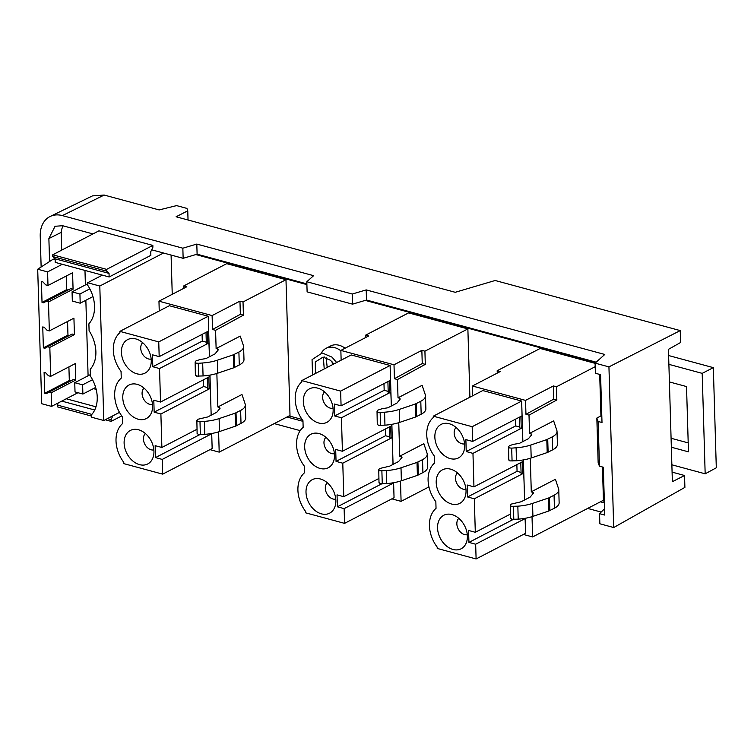 <?xml version="1.0" encoding="UTF-8"?>
<svg xmlns="http://www.w3.org/2000/svg" width="754" height="754" viewBox="0 0 754 754"><rect width="100%" height="100%" fill="white"/><g stroke="black" fill="none" stroke-linecap="round" stroke-linejoin="round"><path stroke-width="1.13" d="M188.038 219.998L187.765 210.818L186.935 208.406L176.587 205.606L159.16 209.923L104.184 195.05L92.459 195.889L50.15 216.473A29.038 21.027 -117.4 0 0 40.226 236.219L41.14 267.001M672.087 472.127L684.547 475.501L684.896 487.395L613.709 527.536L599.854 523.785L599.553 513.663L604.746 515.067L603.332 467.226L599.458 466.179L598.129 421.467L602.003 422.513L600.58 374.663L595.387 373.258L595.085 363.136L608.94 366.887L613.709 527.536M601.174 512.07L587.668 508.422M300.215 430.638L274.239 423.607M104.184 195.05L62.375 215.597A29.038 21.027 -117.4 0 0 50.15 216.473M62.375 215.597L182.845 248.198L196.803 244.07L313.607 275.672L306.812 281.742L352.231 294.032L366.199 289.904L604.783 354.465L595.085 363.136M684.547 475.501L672.37 481.693L668.44 349.347L680.598 342.495L680.24 330.591L608.94 366.887M680.24 330.591L495.142 280.497L455.237 292.298L176.087 216.766L187.765 210.818M306.878 283.89L197.105 254.192L183.147 258.32L151.677 249.81M92.968 233.919L62.667 225.719L55.061 226.266L48.878 238.556L49.566 261.525M183.147 258.32L182.845 248.198M604.567 508.771L599.553 513.663M604.388 502.899L600.401 501.825M302.976 421.335L286.972 417.009M197.105 254.192L196.803 244.07M596.16 362.174L366.501 300.026L352.533 304.154L307.114 291.864L306.812 281.742M352.533 304.154L352.231 294.032M366.501 300.026L366.199 289.904M601.796 415.416L596.838 418.074L598.158 462.786L599.458 466.179M596.838 418.074L598.129 421.467M195.861 254.56L306.897 284.607M365.247 300.394L595.556 362.712M61.696 250.13L61.225 234.089A17.417 12.62 62.6 0 1 63.213 225.87M604.34 501.24L602.484 500.741M302.071 419.45L289.055 415.935M668.892 364.352L702.191 373.362L705.169 473.814L671.871 464.803M668.628 355.549L713.331 367.641L702.191 373.362M713.331 367.641L716.3 467.791L705.169 473.814M688.195 442.89L671.079 438.262M669.411 381.939L686.526 386.566L688.468 451.844L671.343 447.216M285.983 279.696L226.718 263.664L183.75 285.926L186.813 286.756L158.962 301.185L212.11 315.568L239.96 301.138L243.024 301.968L285.983 279.696L290.007 415.435L219.197 452.136L218.594 431.844M467.876 328.914L408.611 312.882L365.643 335.144L368.706 335.973L340.855 350.403L394.003 364.785L421.854 350.356L424.917 351.185L467.876 328.914L469.902 397.217M595.085 363.343L540.147 348.471L497.178 370.732L500.241 371.562L472.39 386.001L525.538 400.383L553.389 385.944L556.452 386.774L595.189 366.698M599.703 374.427L600.938 415.878M602.455 466.98L603.436 500.251L532.626 536.942L532.022 516.66M172.242 294.305L171.083 255.059M209.961 449.638L219.197 452.136M243.599 346.576L243.985 359.535A22.46 8.567 178.3 0 1 239.282 365.002L233.768 367.773L217.765 373.164A29.038 11.084 178.3 0 1 203.062 375.944L202.675 362.985A29.038 11.084 -1.7 0 0 217.378 360.195L233.382 354.804L238.895 352.043A22.46 8.567 -1.7 0 0 243.599 346.576A22.46 8.567 -1.7 0 0 243.419 345.596L240.234 336.086L216.125 348.584L215.578 330.318L243.41 315.153L243.024 301.968M197.246 433.305L198.236 434.493L204.786 434.342A29.038 11.084 -1.7 0 0 219.489 431.552L235.502 426.161L241.016 423.399A22.46 8.567 -1.7 0 0 245.719 417.923L245.333 404.964A22.46 8.567 178.3 0 0 245.154 403.984L241.968 394.483L217.859 406.981L216.86 373.456M183.825 288.301L183.75 285.926M428.941 486.914L401.09 501.353L400.487 481.071M391.854 498.856L401.09 501.353M425.492 395.793L425.878 408.753A22.46 8.567 178.3 0 1 421.175 414.219L415.661 416.99L399.658 422.381A29.038 11.084 178.3 0 1 384.955 425.171L384.568 412.202A29.038 11.084 -1.7 0 0 399.271 409.422L415.275 404.021L420.789 401.26A22.46 8.567 -1.7 0 0 425.492 395.793A22.46 8.567 -1.7 0 0 425.313 394.813L422.127 385.313L398.018 397.801L397.471 379.535L425.303 364.371L424.917 351.185M379.139 482.522L380.129 483.71L386.679 483.559A29.038 11.084 -1.7 0 0 401.382 480.779L417.396 475.378L422.909 472.617A22.46 8.567 -1.7 0 0 427.612 467.15L427.226 454.181A22.46 8.567 178.3 0 0 427.047 453.201L423.861 443.701L399.752 456.198L398.753 422.674M365.718 337.519L365.643 335.144M523.389 534.445L532.626 536.942M557.027 431.382L557.413 444.351A22.46 8.567 178.3 0 1 552.71 449.818L547.197 452.579L531.193 457.98A29.038 11.084 178.3 0 1 516.49 460.76L516.104 447.791A29.038 11.084 -1.7 0 0 530.807 445.011L546.81 439.61L552.324 436.849A22.46 8.567 -1.7 0 0 557.027 431.382A22.46 8.567 -1.7 0 0 556.848 430.402L553.662 420.902L529.553 433.399L529.006 415.134L556.838 399.969L556.452 386.774M510.675 518.121L511.664 519.308L518.215 519.148A29.038 11.084 -1.7 0 0 532.918 516.367L548.931 510.967L554.444 508.205A22.46 8.567 -1.7 0 0 559.138 502.739L558.761 489.77A22.46 8.567 178.3 0 0 558.582 488.799L555.396 479.29L531.287 491.787L530.288 458.272M497.254 373.117L497.178 370.732M119.481 412.381L103.788 420.515L91.658 417.235L91.583 414.691A31.593 22.874 62.6 0 0 90.442 376.142L90.235 369.272A31.593 22.874 62.6 0 0 89.095 330.723L88.887 323.843A31.593 22.874 62.6 0 0 87.747 285.295L87.671 282.75L102.365 275.135L109.141 276.972L150.857 255.352L150.753 251.77L152.902 247.208L152.845 245.418L106.625 269.376L106.682 271.157L109.038 273.391L109.141 276.972M103.788 420.515L99.801 286.03L163.514 253.014M99.801 286.03L87.671 282.75M345.078 348.216A19.84 14.364 -117.4 0 0 330.554 345.992L326.039 348.339A19.84 14.364 62.6 0 1 340.865 350.798M245.333 404.964A22.46 8.567 178.3 0 1 240.63 410.43L235.116 413.192L219.112 418.593A29.038 11.084 178.3 0 1 204.409 421.373L197.85 421.533L196.86 420.336L197.708 419.309L207.736 416.953L216.737 412.287L220.102 408.206L217.859 406.981M217.765 350.553L217.718 349.017L216.125 348.584M215.578 330.318L212.524 329.498L240.356 314.324L243.41 315.153M212.11 315.568L212.524 329.498M159.245 310.959L158.962 301.185M211.167 415.171L209.97 375.096M211.704 433.493L212.157 448.498L162.675 474.143L123.797 463.625L123.76 462.306A28.793 20.848 -117.4 0 1 122.61 423.541L122.412 416.877A28.793 20.848 -117.4 0 1 121.253 378.112L121.064 371.458A28.793 20.848 -117.4 0 1 119.905 332.684L119.867 331.374L158.745 341.892L159.188 356.623L152.449 354.795L152.798 366.736L159.537 368.555L208.924 342.966L207.812 343.532L207.454 331.609M119.867 331.374L169.348 305.728L208.227 316.246L209.433 356.783M220.102 408.206L219.452 407.405L219.489 408.941M197.114 433.663L196.86 420.336M195.512 374.917L196.502 376.105L203.062 375.944M218.368 349.809L217.718 349.017L218.368 349.809L215.003 353.89L206.002 358.565L199.98 359.554L195.974 360.921L195.135 361.948L196.115 363.136L198.264 363.305L198.641 376.274M195.38 375.266L195.135 361.948M202.675 362.985L198.264 363.305M239.96 301.138L240.356 314.324M427.226 454.181A22.46 8.567 178.3 0 1 422.523 459.648L417.009 462.409L401.005 467.81A29.038 11.084 178.3 0 1 386.302 470.59L379.743 470.75L378.753 469.563L379.601 468.526L389.63 466.17L398.63 461.505L401.995 457.424L399.752 456.198M399.658 399.771L399.611 398.235L398.018 397.801M397.471 379.535L394.417 378.715L422.249 363.541L425.303 364.371M394.003 364.785L394.417 378.715M341.138 360.186L340.855 350.403M393.06 464.389L391.863 424.323M393.597 482.711L394.05 497.715L344.569 523.361L305.69 512.843L305.653 511.523A28.793 20.848 -117.4 0 1 304.503 472.758L304.305 466.095A28.793 20.848 -117.4 0 1 303.146 427.329L302.957 420.675A28.793 20.848 -117.4 0 1 301.798 381.901L301.76 380.591L340.638 391.109L341.081 405.841L334.342 404.021L334.691 415.954L341.43 417.782L390.817 392.184L389.705 392.749L389.347 380.827M301.76 380.591L351.241 354.946L390.12 365.464L391.326 406.001M401.995 457.424L401.345 456.622L401.382 458.159M379.008 482.88L378.753 469.563M377.405 424.134L378.395 425.322L384.955 425.171M400.261 399.026L399.611 398.235L400.261 399.026L396.896 403.117L387.895 407.782L381.873 408.772L377.867 410.138L377.028 411.166L378.008 412.353L380.157 412.523L380.534 425.492M377.273 424.493L377.028 411.166M384.568 412.202L380.157 412.523M421.854 350.356L422.249 363.541M558.761 489.77A22.46 8.567 178.3 0 1 554.058 495.237L548.544 498.008L532.541 503.399A29.038 11.084 178.3 0 1 517.838 506.179L511.278 506.339L510.288 505.152L511.137 504.124L521.155 501.759L530.166 497.093L533.53 493.012L531.287 491.787M531.184 435.36L531.146 433.833L529.553 433.399M529.006 415.134L525.953 414.304L553.775 399.139L556.838 399.969M525.538 400.383L525.953 414.304M472.673 395.775L472.39 386.001M524.596 499.987L523.399 459.912M525.133 518.3L525.585 533.304L476.104 558.95L437.226 548.431L437.188 547.112A28.793 20.848 -117.4 0 1 436.038 508.347L435.84 501.693A28.793 20.848 -117.4 0 1 434.681 462.918L434.493 456.264A28.793 20.848 -117.4 0 1 433.333 417.499L433.296 416.18L472.174 426.698L472.607 441.429L465.878 439.61L466.226 451.552L472.965 453.371L522.352 427.782L521.24 428.347L520.882 416.415M433.296 416.18L482.777 390.544L521.655 401.062L522.861 441.59M533.53 493.012L532.88 492.221L532.918 493.757M510.543 518.469L510.288 505.152M508.941 459.723L509.93 460.92L516.49 460.76M531.796 434.624L531.146 433.833L531.796 434.624L528.431 438.705L519.431 443.371L513.399 444.36L509.402 445.727L508.564 446.764L509.544 447.951L511.693 448.121L512.07 461.08M508.809 460.081L508.564 446.764M516.104 447.791L511.693 448.121M553.389 385.944L553.775 399.139M121.705 415.906L111.14 421.382L111.083 419.592L112.864 415.812M94.712 410.016L61.781 401.109M77.964 392.721L66.277 398.772L95.975 406.811M152.845 245.418L98.934 230.828L52.714 254.786L52.771 256.567L55.117 258.801L55.221 262.383L102.365 275.135M55.117 258.801L109.038 273.391M321.392 352.966A19.84 14.364 62.6 0 1 326.039 348.339M208.801 377.028L209.16 388.96L210.272 388.395L160.885 413.984L161.884 447.471L155.145 445.652L155.503 457.584L162.233 459.412L162.675 474.143M196.982 429.28L161.884 447.471M210.489 433.691L210.507 434.379L211.676 433.786L162.233 459.412M159.188 356.623L208.622 330.997L208.227 316.246L158.745 341.892M209.876 375.115L209.914 376.453L160.527 402.042L159.537 368.555M390.695 426.246L391.053 438.178L392.165 437.612L342.778 463.201L343.777 496.688L337.038 494.869L337.396 506.801L344.126 508.63L344.569 523.361M378.876 478.498L343.777 496.688M392.382 482.909L392.4 483.597L393.569 483.003L344.126 508.63M341.081 405.841L390.515 380.223L390.12 365.464L340.638 391.109M391.769 424.332L391.807 425.671L342.42 451.269L341.43 417.782M522.23 461.844L522.588 473.766L523.7 473.201L474.313 498.79L475.303 532.286L468.573 530.458L468.931 542.399L475.661 544.218L476.104 558.95M510.411 514.087L475.303 532.286M523.917 518.507L523.936 519.195L525.104 518.601L475.661 544.218M472.607 441.429L522.051 415.812L521.655 401.062L472.174 426.698M523.304 459.931L523.342 461.269L473.955 486.858L472.965 453.371M58.115 403.004L57.229 406.792L91.62 416.104M111.083 419.592L107.464 418.611M91.847 414.389L57.172 405.011M111.14 421.382L105.211 419.78M88.095 375.794L85.852 300.271M85.4 284.937L84.976 270.432M96.173 389.384L93.364 388.621M66.277 398.772L51.583 406.387L41.687 403.72L37.7 269.225L51.922 259.989L53.817 259.008L55.136 259.367M62.29 264.286L47.587 271.902L37.7 269.225M52.771 256.567L106.682 271.157M52.714 254.786L106.625 269.376M312.571 374.992L312.052 359.62L322.203 352.966L331.967 357.113L336.642 362.514M207.642 387.603L203.637 386.519L154.155 412.165L160.885 413.984M207.35 377.782L207.67 388.555L209.16 388.96M160.527 402.042L153.797 400.223L154.155 412.165M139.547 464.643A18.869 13.666 -117.4 0 0 152.704 458.385A18.869 13.666 -117.4 0 0 138.519 429.771A18.869 13.666 -117.4 0 0 137.784 429.591A18.869 13.666 -117.4 0 0 124.137 443.606A18.869 13.666 -117.4 0 0 139.547 464.643M138.199 419.224A18.869 13.666 -117.4 0 0 151.356 412.956A18.869 13.666 -117.4 0 0 137.171 384.351A18.869 13.666 -117.4 0 0 136.436 384.172A18.869 13.666 -117.4 0 0 122.789 398.178A18.869 13.666 -117.4 0 0 138.199 419.224M136.851 373.796A18.869 13.666 -117.4 0 0 150.008 367.537A18.869 13.666 -117.4 0 0 135.814 338.923A18.869 13.666 -117.4 0 0 135.089 338.744A18.869 13.666 -117.4 0 0 121.441 352.749A18.869 13.666 -117.4 0 0 136.851 373.796M209.018 433.899L210.507 434.379M199.697 434.681L155.503 457.584M206.002 332.354L206.323 343.136L207.812 343.532M206.294 342.184L202.279 341.091L152.798 366.736M389.535 436.82L385.53 435.737L336.048 461.382L342.778 463.201M389.243 427L389.564 437.772L391.053 438.178M342.42 451.269L335.69 449.441L336.048 461.382M321.44 513.86A18.869 13.666 -117.4 0 0 334.597 507.602A18.869 13.666 -117.4 0 0 320.412 478.988A18.869 13.666 -117.4 0 0 319.677 478.818A18.869 13.666 -117.4 0 0 306.03 492.824A18.869 13.666 -117.4 0 0 321.44 513.86M320.092 468.441A18.869 13.666 -117.4 0 0 333.249 462.183A18.869 13.666 -117.4 0 0 319.065 433.569A18.869 13.666 -117.4 0 0 318.329 433.39A18.869 13.666 -117.4 0 0 304.682 447.395A18.869 13.666 -117.4 0 0 320.092 468.441M318.744 423.013A18.869 13.666 -117.4 0 0 331.901 416.755A18.869 13.666 -117.4 0 0 317.707 388.14A18.869 13.666 -117.4 0 0 316.982 387.961A18.869 13.666 -117.4 0 0 303.334 401.976A18.869 13.666 -117.4 0 0 318.744 423.013M390.911 483.126L392.4 483.597M381.59 483.898L337.396 506.801M387.895 381.581L388.216 392.353L389.705 392.749M388.187 391.401L384.172 390.318L334.691 415.954M521.071 472.419L517.056 471.325L467.574 496.971L474.313 498.79M520.778 462.588L521.099 473.371L522.588 473.766M473.955 486.858L467.226 485.039L467.574 496.971M452.975 549.459A18.869 13.666 -117.4 0 0 466.132 543.191A18.869 13.666 -117.4 0 0 451.948 514.586A18.869 13.666 -117.4 0 0 451.212 514.407A18.869 13.666 -117.4 0 0 437.565 528.413A18.869 13.666 -117.4 0 0 452.975 549.459M451.627 504.03A18.869 13.666 -117.4 0 0 464.784 497.772A18.869 13.666 -117.4 0 0 450.6 469.158A18.869 13.666 -117.4 0 0 449.865 468.979A18.869 13.666 -117.4 0 0 436.217 482.994A18.869 13.666 -117.4 0 0 451.627 504.03M450.279 458.611A18.869 13.666 -117.4 0 0 463.437 452.343A18.869 13.666 -117.4 0 0 449.243 423.739A18.869 13.666 -117.4 0 0 448.517 423.559A18.869 13.666 -117.4 0 0 434.869 437.565A18.869 13.666 -117.4 0 0 450.279 458.611M522.447 518.714L523.936 519.195M513.125 519.497L468.931 542.399M519.431 417.169L519.751 427.942L521.24 428.347M519.723 426.99L515.708 425.906L466.226 451.552M74.42 334.635L49.83 347.377L47.568 346.765L72.158 334.022L74.42 334.635L73.93 318.179L49.34 330.921L48.482 301.949L46.22 301.336L43.553 302.835L42.026 302.42L41.404 281.496L42.931 281.911L45.73 284.88L47.992 285.493L47.587 271.902M75.768 380.054L51.178 392.796L48.916 392.184L73.506 379.441L75.768 380.054L75.277 363.598L50.688 376.35L49.83 347.377M51.583 406.387L51.178 392.796M48.482 301.949L73.072 289.206L72.582 272.75L47.992 285.493M82.893 394.05L82.62 384.842L74.75 382.712L75.023 391.92L82.893 394.05L95.645 387.443M74.75 382.712L90.395 374.597M82.62 384.842L92.525 379.714M80.197 303.202L79.924 293.994L72.054 291.864L72.327 301.072L80.197 303.202L92.949 296.595M72.054 291.864L87.7 283.749M79.924 293.994L89.83 288.857M48.916 392.184L46.248 393.682L44.722 393.268L44.1 372.344L45.626 372.759L48.426 375.737L50.688 376.35M47.568 346.765L44.901 348.263L43.374 347.848L42.752 326.925L44.279 327.33L47.078 330.309L49.34 330.921M315.398 373.522L315.313 361.977L323.014 357.094L330.516 360.289L333.815 363.975M203.637 386.519L203.429 379.818M202.279 341.091L202.081 334.39M145.371 433.531A9.434 6.833 -117.4 0 0 144.108 442.589A9.434 6.833 -117.4 0 0 151.139 449.789A9.434 6.833 -117.4 0 0 153.863 449.921M144.023 388.103A9.434 6.833 -117.4 0 0 142.76 397.169A9.434 6.833 -117.4 0 0 149.792 404.361A9.434 6.833 -117.4 0 0 152.515 404.493M142.676 342.684A9.434 6.833 -117.4 0 0 141.413 351.741A9.434 6.833 -117.4 0 0 148.444 358.932A9.434 6.833 -117.4 0 0 151.168 359.064M385.53 435.737L385.322 429.035M384.172 390.318L383.974 383.607M327.264 482.749A9.434 6.833 -117.4 0 0 326.001 491.806A9.434 6.833 -117.4 0 0 333.032 499.007A9.434 6.833 -117.4 0 0 335.756 499.139M325.916 437.329A9.434 6.833 -117.4 0 0 324.654 446.387A9.434 6.833 -117.4 0 0 331.685 453.578A9.434 6.833 -117.4 0 0 334.408 453.71M324.569 391.901A9.434 6.833 -117.4 0 0 323.306 400.958A9.434 6.833 -117.4 0 0 330.337 408.159A9.434 6.833 -117.4 0 0 333.061 408.291M517.056 471.325L516.858 464.624M515.708 425.906L515.51 419.196M458.8 518.337A9.434 6.833 -117.4 0 0 457.537 527.404A9.434 6.833 -117.4 0 0 464.568 534.595A9.434 6.833 -117.4 0 0 467.291 534.727M457.452 472.918A9.434 6.833 -117.4 0 0 456.189 481.976A9.434 6.833 -117.4 0 0 463.22 489.176A9.434 6.833 -117.4 0 0 465.944 489.308M456.104 427.49A9.434 6.833 -117.4 0 0 454.841 436.557A9.434 6.833 -117.4 0 0 461.872 443.748A9.434 6.833 -117.4 0 0 464.596 443.88M69.349 335.473L67.964 335.096L67.558 321.477M70.697 380.902L69.311 380.525L68.906 366.906M68.001 290.054L66.616 289.677L66.211 276.058M73.072 289.206L70.81 288.594L46.22 301.336M66.616 289.677L42.026 302.42M67.964 335.096L43.374 347.848M69.311 380.525L44.722 393.268M324.229 368.942L323.419 358.301L324.126 356.802M327.198 367.405L326.162 357.716M332.014 361.713A11.131 8.058 -117.4 0 0 332.646 364.587M61.253 232.364L48.878 238.556M211.092 412.721L211.063 415.218M210.272 388.395L210.639 397.443M211.676 433.786L211.987 442.871M209.292 352.024L208.924 342.966M200.375 434.662L199.989 421.703M204.409 421.373L204.786 434.342M219.489 431.552L219.112 418.593M235.502 426.161L235.116 413.192M236.417 425.774L236.03 412.815M241.016 423.399L240.63 410.43M239.282 365.002L238.895 352.043M234.296 354.418L234.683 367.387M233.768 367.773L233.382 354.804M217.765 373.164L217.378 360.195M392.985 461.938L392.957 464.445M392.165 437.612L392.532 446.66M393.569 483.003L393.88 492.089M391.185 401.241L390.817 392.184M382.269 483.88L381.882 470.92M386.302 470.59L386.679 483.559M401.382 480.779L401.005 467.81M417.396 475.378L417.009 462.409M418.31 474.992L417.923 462.032M422.909 472.617L422.523 459.648M421.175 414.219L420.789 401.26M416.189 403.635L416.576 416.604M415.661 416.99L415.275 404.021M399.658 422.381L399.271 409.422M524.52 497.536L524.492 500.034M523.7 473.201L524.068 482.258M525.104 518.601L525.415 527.687M522.72 436.83L522.352 427.782M513.804 519.478L513.417 506.509M517.838 506.179L518.215 519.148M532.918 516.367L532.541 503.399M548.931 510.967L548.544 498.008M549.845 510.59L549.459 497.621M554.444 508.205L554.058 495.237M552.71 449.818L552.324 436.849M547.724 439.233L548.111 452.193M547.197 452.579L546.81 439.61M531.193 457.98L530.807 445.011"/></g></svg>
